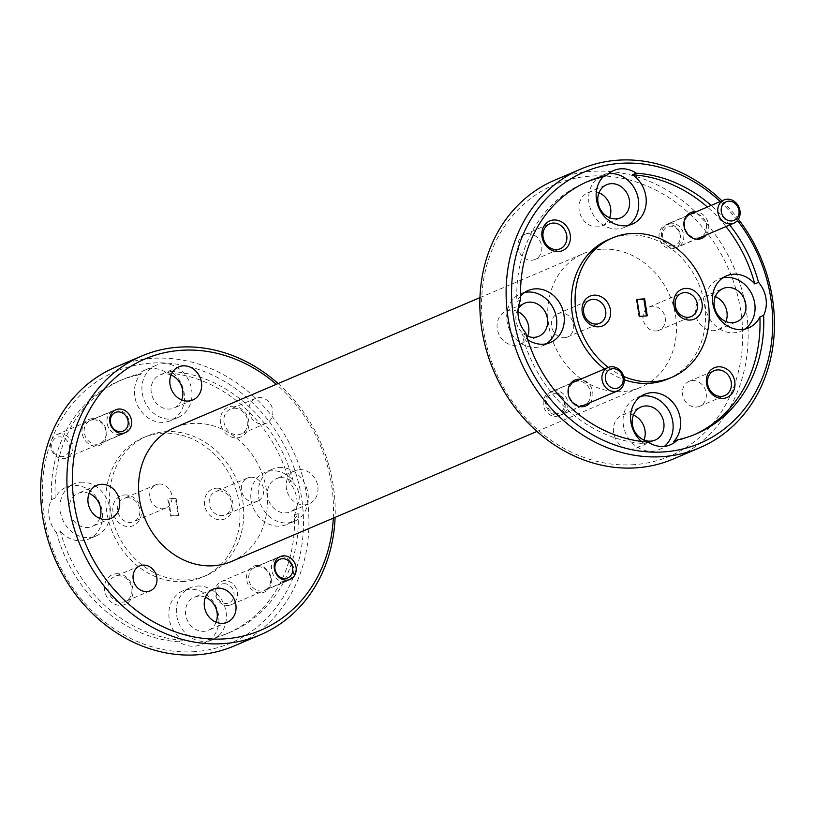 <?xml version="1.0" encoding="UTF-8"?>
<svg xmlns="http://www.w3.org/2000/svg" width="815" height="815" viewBox="0 0 815 815"><rect width="100%" height="100%" fill="white"/><g stroke="black" fill="none" stroke-linecap="round" stroke-linejoin="round"><path stroke-width="0.61" stroke-dasharray="4.08 3.06" d="M557.124 413.45A10.096 8.721 -113.1 0 1 546.784 404.22A10.096 8.721 -113.1 0 1 554.068 393.686A10.096 8.721 -113.1 0 1 564.408 402.916A10.096 8.721 -113.1 0 1 557.124 413.45M554.852 390.721A12.622 10.901 66.9 0 0 551.816 391.455A12.622 10.901 66.9 0 0 546.132 405.636A12.622 10.901 66.9 0 0 558.683 415.416A12.622 10.901 66.9 0 0 561.708 414.682A12.622 10.901 66.9 0 0 567.393 400.501A12.622 10.901 66.9 0 0 554.852 390.721M672.986 245.916A10.096 8.721 -113.1 0 1 662.646 236.686A10.096 8.721 -113.1 0 1 669.93 226.163A10.096 8.721 -113.1 0 1 680.27 235.392A10.096 8.721 -113.1 0 1 672.986 245.916M670.725 223.188A12.622 10.901 66.9 0 0 667.689 223.921A12.622 10.901 66.9 0 0 662.004 238.102A12.622 10.901 66.9 0 0 674.545 247.892A12.622 10.901 66.9 0 0 677.581 247.159A12.622 10.901 66.9 0 0 683.265 232.968A12.622 10.901 66.9 0 0 670.725 223.188M120.009 434.639A12.622 10.901 -113.1 0 1 107.468 424.849A12.622 10.901 -113.1 0 1 113.153 410.668A12.622 10.901 -113.1 0 1 116.188 409.935A12.622 10.901 -113.1 0 1 128.729 419.715A12.622 10.901 -113.1 0 1 123.045 433.906A12.622 10.901 -113.1 0 1 120.009 434.639M62.144 456.634A10.096 8.721 -113.1 0 1 51.803 447.404A10.096 8.721 -113.1 0 1 59.088 436.881A10.096 8.721 -113.1 0 1 69.428 446.111A10.096 8.721 -113.1 0 1 62.144 456.634M59.872 433.906A12.622 10.901 66.9 0 0 56.846 434.639A12.622 10.901 66.9 0 0 51.162 448.821A12.622 10.901 66.9 0 0 63.702 458.611A12.622 10.901 66.9 0 0 66.738 457.877A12.622 10.901 66.9 0 0 72.423 443.686A12.622 10.901 66.9 0 0 59.872 433.906M280.717 556.757A12.622 10.901 -113.1 0 1 293.257 566.537A12.622 10.901 -113.1 0 1 287.573 580.718A12.622 10.901 -113.1 0 1 284.537 581.452A12.622 10.901 -113.1 0 1 271.996 571.672A12.622 10.901 -113.1 0 1 277.681 557.491A12.622 10.901 -113.1 0 1 280.717 556.757M223.616 583.703A10.096 8.721 -113.1 0 1 233.956 592.923A10.096 8.721 -113.1 0 1 226.672 603.457A10.096 8.721 -113.1 0 1 216.332 594.227A10.096 8.721 -113.1 0 1 223.616 583.703M228.231 605.423A12.622 10.901 66.9 0 0 231.266 604.689A12.622 10.901 66.9 0 0 236.951 590.508A12.622 10.901 66.9 0 0 224.41 580.728A12.622 10.901 66.9 0 0 221.374 581.462A12.622 10.901 66.9 0 0 215.69 595.643A12.622 10.901 66.9 0 0 228.231 605.423M634.447 464.642A147.464 127.283 -113.1 0 1 483.458 329.902A147.464 127.283 -113.1 0 1 589.785 176.172A147.464 127.283 -113.1 0 1 740.774 310.902A147.464 127.283 -113.1 0 1 634.447 464.642M673.343 458.998A151.498 130.767 66.9 0 0 741.548 288.795A151.498 130.767 66.9 0 0 591.058 171.415A151.498 130.767 66.9 0 0 554.648 180.207M195.243 651.613A147.464 127.283 -113.1 0 1 44.255 516.883A147.464 127.283 -113.1 0 1 150.581 363.144A147.464 127.283 -113.1 0 1 301.57 497.884A147.464 127.283 -113.1 0 1 195.243 651.613M234.129 645.979A151.498 130.767 66.9 0 0 302.345 475.777A151.498 130.767 66.9 0 0 151.845 358.396A151.498 130.767 66.9 0 0 115.445 367.188M124.644 494.96A16.157 13.947 -113.1 0 1 141.189 509.721A16.157 13.947 -113.1 0 1 129.534 526.572A16.157 13.947 -113.1 0 1 112.99 511.81A16.157 13.947 -113.1 0 1 124.644 494.96M126.824 497.721A12.622 10.901 -113.1 0 1 139.365 507.501A12.622 10.901 -113.1 0 1 133.68 521.682A12.622 10.901 -113.1 0 1 130.645 522.415A12.622 10.901 -113.1 0 1 118.104 512.635A12.622 10.901 -113.1 0 1 123.788 498.454A12.622 10.901 -113.1 0 1 126.824 497.721M158.966 484.039A12.622 10.901 -113.1 0 1 171.507 493.819A12.622 10.901 -113.1 0 1 165.822 508A12.622 10.901 -113.1 0 1 162.786 508.733A12.622 10.901 -113.1 0 1 150.245 498.953A12.622 10.901 -113.1 0 1 155.93 484.762A12.622 10.901 -113.1 0 1 158.966 484.039M216.291 488.195A16.157 13.947 -113.1 0 1 232.835 502.957A16.157 13.947 -113.1 0 1 221.181 519.807A16.157 13.947 -113.1 0 1 204.636 505.035A16.157 13.947 -113.1 0 1 216.291 488.195M218.461 490.946A12.622 10.901 -113.1 0 1 231.002 500.736A12.622 10.901 -113.1 0 1 225.327 514.917A12.622 10.901 -113.1 0 1 222.291 515.651A12.622 10.901 -113.1 0 1 209.75 505.871A12.622 10.901 -113.1 0 1 215.435 491.679A12.622 10.901 -113.1 0 1 218.461 490.946M250.613 477.264A12.622 10.901 -113.1 0 1 263.153 487.044A12.622 10.901 -113.1 0 1 257.469 501.235A12.622 10.901 -113.1 0 1 254.433 501.969A12.622 10.901 -113.1 0 1 241.892 492.179A12.622 10.901 -113.1 0 1 247.577 477.998A12.622 10.901 -113.1 0 1 250.613 477.264M232.153 406.216A16.157 13.947 -113.1 0 1 248.697 420.978A16.157 13.947 -113.1 0 1 237.043 437.828A16.157 13.947 -113.1 0 1 220.498 423.056A16.157 13.947 -113.1 0 1 232.153 406.216M233.773 408.264A13.529 11.685 -113.1 0 1 247.21 418.747A13.529 11.685 -113.1 0 1 241.118 433.957A13.529 11.685 -113.1 0 1 237.868 434.741A13.529 11.685 -113.1 0 1 224.42 424.248A13.529 11.685 -113.1 0 1 230.523 409.048A13.529 11.685 -113.1 0 1 233.773 408.264M258.824 397.598A13.529 11.685 -113.1 0 1 272.271 408.081A13.529 11.685 -113.1 0 1 266.179 423.28A13.529 11.685 -113.1 0 1 262.929 424.075A13.529 11.685 -113.1 0 1 249.482 413.582A13.529 11.685 -113.1 0 1 255.574 398.382A13.529 11.685 -113.1 0 1 258.824 397.598M116.29 573.74A16.157 13.947 -113.1 0 1 132.835 588.511A16.157 13.947 -113.1 0 1 121.18 605.351A16.157 13.947 -113.1 0 1 104.636 590.59A16.157 13.947 -113.1 0 1 116.29 573.74M117.9 575.787A13.529 11.685 -113.1 0 1 131.347 586.28A13.529 11.685 -113.1 0 1 125.255 601.48A13.529 11.685 -113.1 0 1 122.006 602.265A13.529 11.685 -113.1 0 1 108.558 591.782A13.529 11.685 -113.1 0 1 114.65 576.572A13.529 11.685 -113.1 0 1 117.9 575.787M92.278 418.645A14.038 12.113 -113.1 0 1 106.653 431.471A14.038 12.113 -113.1 0 1 96.527 446.111A14.038 12.113 -113.1 0 1 82.152 433.274A14.038 12.113 -113.1 0 1 92.278 418.645M93.267 419.898A12.419 10.727 -113.1 0 1 105.614 429.525A12.419 10.727 -113.1 0 1 100.021 443.482A12.419 10.727 -113.1 0 1 97.036 444.206A12.419 10.727 -113.1 0 1 84.689 434.578A12.419 10.727 -113.1 0 1 90.282 420.622A12.419 10.727 -113.1 0 1 93.267 419.898M256.807 565.457A14.038 12.113 -113.1 0 1 271.181 578.293A14.038 12.113 -113.1 0 1 261.055 592.923A14.038 12.113 -113.1 0 1 246.68 580.097A14.038 12.113 -113.1 0 1 256.807 565.457M257.805 566.72A12.419 10.727 -113.1 0 1 270.142 576.348A12.419 10.727 -113.1 0 1 264.549 590.305A12.419 10.727 -113.1 0 1 261.564 591.028A12.419 10.727 -113.1 0 1 249.227 581.401A12.419 10.727 -113.1 0 1 254.82 567.444A12.419 10.727 -113.1 0 1 257.805 566.72M181.663 399.921A17.981 15.516 -113.1 0 1 174.013 407.989A17.981 15.516 -113.1 0 1 169.693 409.028A17.981 15.516 -113.1 0 1 151.834 395.102A17.981 15.516 -113.1 0 1 159.923 374.91A17.981 15.516 -113.1 0 1 164.243 373.861A17.981 15.516 -113.1 0 1 171.048 374.992M99.725 518.381A17.981 15.516 -113.1 0 1 92.085 526.449A17.981 15.516 -113.1 0 1 87.765 527.499A17.981 15.516 -113.1 0 1 69.907 513.562A17.981 15.516 -113.1 0 1 77.996 493.37A17.981 15.516 -113.1 0 1 82.315 492.321A17.981 15.516 -113.1 0 1 89.12 493.452M216.067 622.202A17.981 15.516 -113.1 0 1 208.426 630.27A17.981 15.516 -113.1 0 1 204.096 631.309A17.981 15.516 -113.1 0 1 186.238 617.383A17.981 15.516 -113.1 0 1 194.337 597.181A17.981 15.516 -113.1 0 1 198.656 596.142A17.981 15.516 -113.1 0 1 205.462 597.263M280.584 477.682A17.981 15.516 -113.1 0 1 298.443 491.608A17.981 15.516 -113.1 0 1 290.354 511.81A17.981 15.516 -113.1 0 1 286.034 512.849A17.981 15.516 -113.1 0 1 268.176 498.923A17.981 15.516 -113.1 0 1 276.265 478.721A17.981 15.516 -113.1 0 1 280.584 477.682M299.36 469.695A17.981 15.516 -113.1 0 1 317.218 483.621A17.981 15.516 -113.1 0 1 309.119 503.813A17.981 15.516 -113.1 0 1 304.8 504.862A17.981 15.516 -113.1 0 1 286.941 490.936A17.981 15.516 -113.1 0 1 295.04 470.734A17.981 15.516 -113.1 0 1 299.36 469.695M294.398 515.1L298.158 513.501A28.281 24.409 -113.1 0 1 286.88 524.483A28.281 24.409 -113.1 0 1 280.085 526.123A28.281 24.409 -113.1 0 1 251.988 504.21A28.281 24.409 -113.1 0 1 264.722 472.445A28.281 24.409 -113.1 0 1 271.517 470.805A28.281 24.409 -113.1 0 1 293.043 480.493L289.294 482.093A28.281 24.409 -113.1 0 1 294.398 515.1A137.358 118.562 -113.1 0 1 226.713 633.764A137.358 118.562 -113.1 0 1 208.273 639.632A28.281 24.409 -113.1 0 1 201.193 644.543A28.281 24.409 -113.1 0 1 194.398 646.183A28.281 24.409 -113.1 0 1 178.831 641.802A137.358 118.562 -113.1 0 1 56.53 532.674L60.29 531.074A137.358 118.562 -113.1 0 0 182.591 640.213L178.831 641.802M279.025 467.606A28.281 24.409 -113.1 0 1 307.123 489.52A28.281 24.409 -113.1 0 1 294.388 521.284A28.281 24.409 -113.1 0 1 287.593 522.924A28.281 24.409 -113.1 0 1 259.496 501.021A28.281 24.409 -113.1 0 1 272.23 469.246A28.281 24.409 -113.1 0 1 279.025 467.606M208.273 639.632L212.032 638.033A28.281 24.409 -113.1 0 0 215.944 606.503A28.281 24.409 -113.1 0 0 189.589 589.265A28.281 24.409 -113.1 0 0 182.794 590.906A28.281 24.409 -113.1 0 0 168.827 613.858A28.281 24.409 -113.1 0 0 182.591 640.213M197.098 586.067A28.281 24.409 -113.1 0 1 225.185 607.98A28.281 24.409 -113.1 0 1 212.46 639.744A28.281 24.409 -113.1 0 1 205.665 641.385A28.281 24.409 -113.1 0 1 177.568 619.482A28.281 24.409 -113.1 0 1 190.303 587.707A28.281 24.409 -113.1 0 1 197.098 586.067M166.993 372.954L170.743 371.355A28.281 24.409 -113.1 0 1 184.506 397.71A28.281 24.409 -113.1 0 1 170.539 420.662A28.281 24.409 -113.1 0 1 163.744 422.302A28.281 24.409 -113.1 0 1 137.378 405.065A28.281 24.409 -113.1 0 1 141.301 373.535A137.358 118.562 -113.1 0 0 122.861 379.403L119.112 381.002A137.358 118.562 -113.1 0 1 137.552 375.134A28.281 24.409 -113.1 0 1 144.632 370.224A28.281 24.409 -113.1 0 1 151.427 368.584A28.281 24.409 -113.1 0 1 166.993 372.954A137.358 118.562 -113.1 0 1 289.294 482.093M162.684 363.785A28.281 24.409 -113.1 0 1 190.781 385.699A28.281 24.409 -113.1 0 1 178.047 417.474A28.281 24.409 -113.1 0 1 171.252 419.114A28.281 24.409 -113.1 0 1 143.155 397.2A28.281 24.409 -113.1 0 1 155.889 365.426A28.281 24.409 -113.1 0 1 162.684 363.785M56.53 532.674A28.281 24.409 -113.1 0 1 51.416 499.666L55.175 498.067A28.281 24.409 -113.1 0 1 66.453 487.085A28.281 24.409 -113.1 0 1 73.248 485.445A28.281 24.409 -113.1 0 1 101.345 507.358A28.281 24.409 -113.1 0 1 88.611 539.123A28.281 24.409 -113.1 0 1 81.816 540.763A28.281 24.409 -113.1 0 1 60.29 531.074M80.756 482.246A28.281 24.409 -113.1 0 1 108.853 504.159A28.281 24.409 -113.1 0 1 96.119 535.934A28.281 24.409 -113.1 0 1 89.324 537.574A28.281 24.409 -113.1 0 1 61.227 515.661A28.281 24.409 -113.1 0 1 73.961 483.886A28.281 24.409 -113.1 0 1 80.756 482.246M188.133 579.873A75.754 65.383 -113.1 0 1 112.888 521.192A75.754 65.383 -113.1 0 1 146.995 436.086A75.754 65.383 -113.1 0 1 165.201 431.695A75.754 65.383 -113.1 0 1 240.445 490.375A75.754 65.383 -113.1 0 1 206.338 575.482A75.754 65.383 -113.1 0 1 188.133 579.873M184.384 581.472A75.754 65.383 -113.1 0 1 109.139 522.782A75.754 65.383 -113.1 0 1 143.236 437.686A75.754 65.383 -113.1 0 1 161.441 433.285A75.754 65.383 -113.1 0 1 236.686 491.975A75.754 65.383 -113.1 0 1 202.578 577.081A75.754 65.383 -113.1 0 1 184.384 581.472M564.449 337.736A12.622 10.901 66.9 0 0 567.485 337.003A12.622 10.901 66.9 0 0 573.169 322.822A12.622 10.901 66.9 0 0 560.628 313.031A12.622 10.901 66.9 0 0 557.592 313.765A12.622 10.901 66.9 0 0 551.908 327.956A12.622 10.901 66.9 0 0 564.449 337.736M656.095 330.961A12.622 10.901 66.9 0 0 659.131 330.238A12.622 10.901 66.9 0 0 664.816 316.047A12.622 10.901 66.9 0 0 652.275 306.267A12.622 10.901 66.9 0 0 649.239 307A12.622 10.901 66.9 0 0 643.555 321.181A12.622 10.901 66.9 0 0 656.095 330.961M696.438 407.052A13.529 11.685 66.9 0 0 699.688 406.267A13.529 11.685 66.9 0 0 705.78 391.057A13.529 11.685 66.9 0 0 692.332 380.574A13.529 11.685 66.9 0 0 689.082 381.359A13.529 11.685 66.9 0 0 682.99 396.569A13.529 11.685 66.9 0 0 696.438 407.052M531.9 260.23A13.529 11.685 66.9 0 0 535.149 259.445A13.529 11.685 66.9 0 0 541.252 244.245A13.529 11.685 66.9 0 0 527.804 233.752A13.529 11.685 66.9 0 0 524.554 234.537A13.529 11.685 66.9 0 0 518.462 249.747A13.529 11.685 66.9 0 0 531.9 260.23M590.284 402.518A14.038 12.113 66.9 0 0 591.609 388.235A14.038 12.113 66.9 0 0 580.392 379.291M581.594 405.452A12.419 10.727 66.9 0 0 584.579 404.729A12.419 10.727 66.9 0 0 590.172 390.772A12.419 10.727 66.9 0 0 577.835 381.145A12.419 10.727 66.9 0 0 574.85 381.868A12.419 10.727 66.9 0 0 569.257 395.825A12.419 10.727 66.9 0 0 581.594 405.452M556.064 416.322A12.419 10.727 66.9 0 0 559.049 415.599A12.419 10.727 66.9 0 0 564.642 401.642A12.419 10.727 66.9 0 0 552.305 392.015A12.419 10.727 66.9 0 0 549.32 392.738A12.419 10.727 66.9 0 0 543.727 406.695A12.419 10.727 66.9 0 0 556.064 416.322M706.147 234.995A14.038 12.113 66.9 0 0 707.481 220.702A14.038 12.113 66.9 0 0 696.265 211.757M697.457 237.919A12.419 10.727 66.9 0 0 700.442 237.206A12.419 10.727 66.9 0 0 706.034 223.249A12.419 10.727 66.9 0 0 693.697 213.622A12.419 10.727 66.9 0 0 690.712 214.345A12.419 10.727 66.9 0 0 685.12 228.302A12.419 10.727 66.9 0 0 697.457 237.919M671.937 248.789A12.419 10.727 66.9 0 0 674.922 248.066A12.419 10.727 66.9 0 0 680.515 234.109A12.419 10.727 66.9 0 0 668.168 224.492A12.419 10.727 66.9 0 0 665.183 225.205A12.419 10.727 66.9 0 0 659.59 239.162A12.419 10.727 66.9 0 0 671.937 248.789M633.398 415.079A17.981 15.516 66.9 0 0 626.603 413.959A17.981 15.516 66.9 0 0 622.283 414.998A17.981 15.516 66.9 0 0 614.184 435.2A17.981 15.516 66.9 0 0 632.043 449.126A17.981 15.516 66.9 0 0 636.362 448.087A17.981 15.516 66.9 0 0 644.013 440.008M517.973 311.666A17.981 15.516 66.9 0 0 510.261 310.138A17.981 15.516 66.9 0 0 505.942 311.187A17.981 15.516 66.9 0 0 497.843 331.379A17.981 15.516 66.9 0 0 515.701 345.305A17.981 15.516 66.9 0 0 520.021 344.266A17.981 15.516 66.9 0 0 527.672 336.198M598.994 192.798A17.981 15.516 66.9 0 0 592.189 191.678A17.981 15.516 66.9 0 0 587.87 192.727A17.981 15.516 66.9 0 0 579.781 212.919A17.981 15.516 66.9 0 0 597.639 226.845A17.981 15.516 66.9 0 0 601.959 225.806A17.981 15.516 66.9 0 0 609.61 217.737M715.336 296.619A17.981 15.516 66.9 0 0 708.53 295.499A17.981 15.516 66.9 0 0 704.211 296.538A17.981 15.516 66.9 0 0 696.122 316.74A17.981 15.516 66.9 0 0 713.981 330.666A17.981 15.516 66.9 0 0 718.3 329.627A17.981 15.516 66.9 0 0 725.941 321.548M722.854 277.834A28.281 24.409 66.9 0 0 718.942 279.066A28.281 24.409 66.9 0 0 706.218 310.841A28.281 24.409 66.9 0 0 734.305 332.754A28.281 24.409 66.9 0 0 741.1 331.114A28.281 24.409 66.9 0 0 744.696 329.148M608.591 173.687A28.281 24.409 66.9 0 0 602.601 175.256A28.281 24.409 66.9 0 0 589.877 207.02A28.281 24.409 66.9 0 0 617.964 228.934A28.281 24.409 66.9 0 0 624.759 227.293A28.281 24.409 66.9 0 0 628.355 225.327M640.926 396.304A28.281 24.409 66.9 0 0 637.014 397.526A28.281 24.409 66.9 0 0 624.28 429.301A28.281 24.409 66.9 0 0 652.377 451.215A28.281 24.409 66.9 0 0 659.172 449.574A28.281 24.409 66.9 0 0 664.449 446.345M524.585 292.483A28.281 24.409 66.9 0 0 520.673 293.716A28.281 24.409 66.9 0 0 507.939 325.48A28.281 24.409 66.9 0 0 536.036 347.394A28.281 24.409 66.9 0 0 542.831 345.754A28.281 24.409 66.9 0 0 546.427 343.787M668.066 378.914A75.754 65.383 66.9 0 0 702.173 293.808A75.754 65.383 66.9 0 0 626.929 235.128A75.754 65.383 66.9 0 0 608.724 239.518M604.557 369.001A75.754 65.383 66.9 0 0 624.239 379.729M608.316 367.402A75.754 65.383 66.9 0 0 623.679 376.438M231.429 561.504A72.718 62.765 66.9 0 0 264.172 479.811A72.718 62.765 66.9 0 0 191.933 423.464A72.718 62.765 66.9 0 0 174.461 427.692M601.103 249.278A72.718 62.765 66.9 0 0 583.632 253.496A72.718 62.765 66.9 0 0 550.889 335.189A72.718 62.765 66.9 0 0 623.129 391.536A72.718 62.765 66.9 0 0 640.6 387.308A72.718 62.765 66.9 0 0 673.343 305.615A72.718 62.765 66.9 0 0 601.103 249.278M637.086 299.655L636.311 299.716L638.94 316.709L647.253 315.833M638.94 316.709L639.673 316.393M636.311 299.716L637.045 299.4M298.158 513.501A137.358 118.562 -113.1 0 1 230.472 632.165A137.358 118.562 -113.1 0 1 212.032 638.033M170.743 371.355A137.358 118.562 -113.1 0 1 293.043 480.493M167.809 499.167L170.437 516.16L178.016 515.6L175.388 498.607L168.542 498.851L176.121 498.291L178.76 515.284L171.181 515.844L168.542 498.851M729.72 224.96A137.358 118.562 66.9 0 0 711.138 205.431M725.971 226.56A137.358 118.562 66.9 0 0 707.379 207.03M520.663 299.9L516.904 301.499A137.358 118.562 66.9 0 1 584.589 182.835L588.349 181.236M586.474 182.051A137.358 118.562 66.9 0 0 584.589 182.835M673.761 441.465A137.358 118.562 66.9 0 0 692.2 435.597A137.358 118.562 66.9 0 0 694.064 434.782M737.463 220.539A147.464 127.283 66.9 0 0 720.226 201.56M721.937 200.826A151.498 130.767 -113.1 0 1 738.41 219.225M333.304 518.136A147.464 127.283 66.9 0 0 276.336 384.313M278.129 383.549A151.498 130.767 -113.1 0 1 335.097 517.372M51.416 499.666A137.358 118.562 -113.1 0 1 119.112 381.002M648.068 442.046L644.319 443.645A137.358 118.562 66.9 0 1 522.018 334.507L525.767 332.907M520.54 296.039A28.281 24.409 66.9 0 0 516.904 301.499M522.018 334.507A28.281 24.409 66.9 0 0 527.733 339.661M641.425 441.424A28.281 24.409 66.9 0 0 644.319 443.645M518.116 309.099A17.981 15.516 66.9 0 0 526.541 335.678M170.437 516.16L171.181 515.844M178.016 515.6L178.76 515.284M175.388 498.607L176.121 498.291M55.175 498.067A137.358 118.562 -113.1 0 1 122.861 379.403M137.552 375.134L141.301 373.535M570.643 383.437L551.816 391.455M582.042 406.023L561.708 414.682M686.505 215.914L667.689 223.921M697.915 238.5L677.581 247.159M113.153 410.668L56.846 434.639M123.045 433.906L66.738 457.877M287.573 580.718L231.266 604.689M277.681 557.491L221.374 581.462M165.822 508L133.68 521.682M257.469 501.235L225.327 514.917M266.179 423.28L241.118 433.957M150.306 590.814L125.255 601.48M125.541 432.612L100.021 443.482M290.079 579.434L264.549 590.305M192.778 400.002L174.013 407.989M110.85 518.462L92.085 526.449M227.191 622.273L208.426 630.27M309.119 503.813L290.354 511.81M294.388 521.284L286.88 524.483M212.46 639.744L201.193 644.543M178.047 417.474L170.539 420.662M96.119 535.934L88.611 539.123M146.995 436.086L143.236 437.686M567.485 337.003L599.626 323.321M659.131 330.238L691.273 316.546M699.688 406.267L724.739 395.601M535.149 259.445L560.211 248.779M559.049 415.599L584.579 404.729M674.922 248.066L700.442 237.206M636.362 448.087L655.138 440.09M520.021 344.266L538.797 336.279M601.959 225.806L620.724 217.819M718.3 329.627L737.066 321.63M741.1 331.114L748.608 327.915M624.759 227.293L632.267 224.094M659.172 449.574L670.429 444.776M542.831 345.754L550.339 342.555M479.964 297.628L583.632 253.496M230.472 632.165L226.713 633.764M692.2 435.597L695.949 433.998M536.932 431.451L640.6 387.308M520.673 293.716L528.181 290.517M637.014 397.526L644.522 394.338M602.601 175.256L613.868 170.457M718.942 279.066L726.45 275.877M704.211 296.538L722.986 288.551M587.87 192.727L606.645 184.73M505.942 311.187L524.707 303.19M622.283 414.998L641.048 407.011M665.183 225.205L690.712 214.345M549.32 392.738L574.85 381.868M524.554 234.537L549.605 223.87M689.082 381.359L714.144 370.693M649.239 307L681.381 293.319M557.592 313.765L589.744 300.083M206.338 575.482L202.578 577.081M73.961 483.886L66.453 487.085M155.889 365.426L144.632 370.224M190.303 587.707L182.794 590.906M272.23 469.246L264.722 472.445M295.04 470.734L276.265 478.721M213.102 589.194L194.337 597.181M96.761 485.373L77.996 493.37M178.699 366.913L159.923 374.91M280.34 556.574L254.82 567.444M115.812 409.762L90.282 420.622M139.711 565.905L114.65 576.572M255.574 398.382L230.523 409.048M247.577 477.998L215.435 491.679M155.93 484.762L123.788 498.454"/><path stroke-width="1.22" d="M612.717 368.716A10.096 8.721 66.9 0 0 605.433 379.25A10.096 8.721 66.9 0 0 615.773 388.48A10.096 8.721 66.9 0 0 623.057 377.946A10.096 8.721 66.9 0 0 612.717 368.716M614.989 391.445A12.622 10.901 -113.1 0 1 602.448 381.664A12.622 10.901 -113.1 0 1 608.133 367.484A12.622 10.901 -113.1 0 1 611.158 366.75A12.622 10.901 -113.1 0 1 623.699 376.53A12.622 10.901 -113.1 0 1 618.014 390.711A12.622 10.901 -113.1 0 1 614.989 391.445M728.59 201.193A10.096 8.721 66.9 0 0 721.306 211.717A10.096 8.721 66.9 0 0 731.646 220.947A10.096 8.721 66.9 0 0 738.93 210.423A10.096 8.721 66.9 0 0 728.59 201.193M730.851 223.921A12.622 10.901 -113.1 0 1 718.31 214.131A12.622 10.901 -113.1 0 1 723.995 199.95A12.622 10.901 -113.1 0 1 727.031 199.217A12.622 10.901 -113.1 0 1 739.572 208.997A12.622 10.901 -113.1 0 1 733.887 223.188A12.622 10.901 -113.1 0 1 730.851 223.921M117.737 411.911A10.096 8.721 66.9 0 0 110.463 422.435A10.096 8.721 66.9 0 0 120.803 431.665A10.096 8.721 66.9 0 0 128.077 421.131A10.096 8.721 66.9 0 0 117.737 411.911M285.332 578.487A10.096 8.721 66.9 0 0 292.616 567.953A10.096 8.721 66.9 0 0 282.275 558.723A10.096 8.721 66.9 0 0 274.991 569.257A10.096 8.721 66.9 0 0 285.332 578.487M580.932 169.021L554.648 180.207A151.498 130.767 66.9 0 0 486.443 350.409A151.498 130.767 66.9 0 0 636.933 467.79A151.498 130.767 66.9 0 0 673.343 458.998L699.616 447.812A151.498 130.767 -113.1 0 1 663.216 456.604A151.498 130.767 -113.1 0 1 512.716 339.223A151.498 130.767 -113.1 0 1 580.932 169.021A151.498 130.767 -113.1 0 1 617.332 160.229A151.498 130.767 -113.1 0 1 721.937 200.826M276.336 384.313A147.464 127.283 66.9 0 0 180.614 350.358A147.464 127.283 66.9 0 0 74.287 504.098A147.464 127.283 66.9 0 0 225.276 638.828A147.464 127.283 66.9 0 0 333.304 518.136M335.097 517.372A151.498 130.767 -113.1 0 1 260.413 634.793A151.498 130.767 -113.1 0 1 224.003 643.585A151.498 130.767 -113.1 0 1 73.513 526.205A151.498 130.767 -113.1 0 1 141.728 356.002A151.498 130.767 -113.1 0 1 178.128 347.21A151.498 130.767 -113.1 0 1 278.129 383.549M720.226 201.56A147.464 127.283 66.9 0 0 619.818 163.387A147.464 127.283 66.9 0 0 513.491 317.116A147.464 127.283 66.9 0 0 664.48 451.856A147.464 127.283 66.9 0 0 765.968 367.769A147.464 127.283 66.9 0 0 737.463 220.539M141.728 356.002L115.445 367.188A151.498 130.767 66.9 0 0 47.229 537.391A151.498 130.767 66.9 0 0 197.729 654.771A151.498 130.767 66.9 0 0 234.129 645.979L260.413 634.793M142.961 565.121A13.529 11.685 -113.1 0 1 156.409 575.614A13.529 11.685 -113.1 0 1 150.306 590.814A13.529 11.685 -113.1 0 1 147.057 591.598A13.529 11.685 -113.1 0 1 133.619 581.115A13.529 11.685 -113.1 0 1 139.711 565.905A13.529 11.685 -113.1 0 1 142.961 565.121M118.796 409.038A12.419 10.727 -113.1 0 1 131.133 418.666A12.419 10.727 -113.1 0 1 125.541 432.612A12.419 10.727 -113.1 0 1 122.556 433.336A12.419 10.727 -113.1 0 1 110.219 423.708A12.419 10.727 -113.1 0 1 115.812 409.762A12.419 10.727 -113.1 0 1 118.796 409.038M283.325 555.861A12.419 10.727 -113.1 0 1 295.672 565.478A12.419 10.727 -113.1 0 1 290.079 579.434A12.419 10.727 -113.1 0 1 287.094 580.158A12.419 10.727 -113.1 0 1 274.747 570.531A12.419 10.727 -113.1 0 1 280.34 556.574A12.419 10.727 -113.1 0 1 283.325 555.861M171.048 374.992A17.981 15.516 -113.1 0 1 181.663 399.921M183.018 365.874A17.981 15.516 -113.1 0 1 200.877 379.8A17.981 15.516 -113.1 0 1 192.778 400.002A17.981 15.516 -113.1 0 1 188.459 401.041A17.981 15.516 -113.1 0 1 170.6 387.115A17.981 15.516 -113.1 0 1 178.699 366.913A17.981 15.516 -113.1 0 1 183.018 365.874M89.12 493.452A17.981 15.516 -113.1 0 1 99.725 518.381M101.08 484.334A17.981 15.516 -113.1 0 1 118.949 498.26A17.981 15.516 -113.1 0 1 110.85 518.462A17.981 15.516 -113.1 0 1 106.531 519.501A17.981 15.516 -113.1 0 1 88.672 505.575A17.981 15.516 -113.1 0 1 96.761 485.373A17.981 15.516 -113.1 0 1 101.08 484.334M205.462 597.263A17.981 15.516 -113.1 0 1 216.067 622.202M217.422 588.155A17.981 15.516 -113.1 0 1 235.28 602.081A17.981 15.516 -113.1 0 1 227.191 622.273A17.981 15.516 -113.1 0 1 222.872 623.322A17.981 15.516 -113.1 0 1 205.013 609.396A17.981 15.516 -113.1 0 1 213.102 589.194A17.981 15.516 -113.1 0 1 217.422 588.155M598.77 326.805A16.157 13.947 66.9 0 0 610.425 309.965A16.157 13.947 66.9 0 0 593.88 295.193A16.157 13.947 66.9 0 0 582.226 312.043A16.157 13.947 66.9 0 0 598.77 326.805M596.6 324.054A12.622 10.901 66.9 0 0 599.626 323.321A12.622 10.901 66.9 0 0 605.311 309.13A12.622 10.901 66.9 0 0 592.77 299.349A12.622 10.901 66.9 0 0 589.744 300.083A12.622 10.901 66.9 0 0 584.06 314.264A12.622 10.901 66.9 0 0 596.6 324.054M690.417 320.04A16.157 13.947 66.9 0 0 702.072 303.19A16.157 13.947 66.9 0 0 685.527 288.429A16.157 13.947 66.9 0 0 673.873 305.279A16.157 13.947 66.9 0 0 690.417 320.04M688.237 317.279A12.622 10.901 66.9 0 0 691.273 316.546A12.622 10.901 66.9 0 0 696.957 302.365A12.622 10.901 66.9 0 0 684.417 292.585A12.622 10.901 66.9 0 0 681.381 293.319A12.622 10.901 66.9 0 0 675.696 307.5A12.622 10.901 66.9 0 0 688.237 317.279M723.109 398.433A16.157 13.947 66.9 0 0 734.763 381.583A16.157 13.947 66.9 0 0 718.219 366.821A16.157 13.947 66.9 0 0 706.564 383.671A16.157 13.947 66.9 0 0 723.109 398.433M721.489 396.385A13.529 11.685 66.9 0 0 724.739 395.601A13.529 11.685 66.9 0 0 730.841 380.391A13.529 11.685 66.9 0 0 717.394 369.908A13.529 11.685 66.9 0 0 714.144 370.693A13.529 11.685 66.9 0 0 708.041 385.903A13.529 11.685 66.9 0 0 721.489 396.385M558.581 251.611A16.157 13.947 66.9 0 0 570.225 234.761A16.157 13.947 66.9 0 0 553.68 219.999A16.157 13.947 66.9 0 0 542.036 236.849A16.157 13.947 66.9 0 0 558.581 251.611M556.961 249.563A13.529 11.685 66.9 0 0 560.211 248.779A13.529 11.685 66.9 0 0 566.303 233.569A13.529 11.685 66.9 0 0 552.865 223.086A13.529 11.685 66.9 0 0 549.605 223.87A13.529 11.685 66.9 0 0 543.513 239.08A13.529 11.685 66.9 0 0 556.961 249.563M580.392 379.291A14.038 12.113 66.9 0 0 578.334 379.25A14.038 12.113 66.9 0 0 568.218 393.889A14.038 12.113 66.9 0 0 582.593 406.716A14.038 12.113 66.9 0 0 590.284 402.518M696.265 211.757A14.038 12.113 66.9 0 0 694.207 211.717A14.038 12.113 66.9 0 0 684.08 226.356A14.038 12.113 66.9 0 0 698.455 239.182A14.038 12.113 66.9 0 0 706.147 234.995M650.818 441.139A17.981 15.516 66.9 0 0 655.138 440.09A17.981 15.516 66.9 0 0 663.227 419.898A17.981 15.516 66.9 0 0 645.368 405.972A17.981 15.516 66.9 0 0 641.048 407.011A17.981 15.516 66.9 0 0 632.96 427.203A17.981 15.516 66.9 0 0 650.818 441.139M644.013 440.008A17.981 15.516 66.9 0 0 633.398 415.079M526.541 335.678A17.981 15.516 66.9 0 0 534.477 337.318A17.981 15.516 66.9 0 0 538.797 336.279A17.981 15.516 66.9 0 0 546.885 316.077A17.981 15.516 66.9 0 0 529.027 302.151A17.981 15.516 66.9 0 0 524.707 303.19A17.981 15.516 66.9 0 0 518.116 309.099M527.672 336.198A17.981 15.516 66.9 0 0 517.973 311.666M616.405 218.858A17.981 15.516 66.9 0 0 620.724 217.819A17.981 15.516 66.9 0 0 628.823 197.617A17.981 15.516 66.9 0 0 610.965 183.691A17.981 15.516 66.9 0 0 606.645 184.73A17.981 15.516 66.9 0 0 598.546 204.932A17.981 15.516 66.9 0 0 616.405 218.858M609.61 217.737A17.981 15.516 66.9 0 0 598.994 192.798M732.746 322.679A17.981 15.516 66.9 0 0 737.066 321.63A17.981 15.516 66.9 0 0 745.165 301.438A17.981 15.516 66.9 0 0 727.306 287.501A17.981 15.516 66.9 0 0 722.986 288.551A17.981 15.516 66.9 0 0 714.887 308.742A17.981 15.516 66.9 0 0 732.746 322.679M725.941 321.548A17.981 15.516 66.9 0 0 715.336 296.619M758.531 282.326L754.782 283.926A28.281 24.409 66.9 0 0 733.245 274.237A28.281 24.409 66.9 0 0 726.45 275.877A28.281 24.409 66.9 0 0 713.726 307.642A28.281 24.409 66.9 0 0 741.813 329.555A28.281 24.409 66.9 0 0 748.608 327.915A28.281 24.409 66.9 0 0 759.886 316.933L763.645 315.334A28.281 24.409 66.9 0 0 758.531 282.326A137.358 118.562 66.9 0 0 729.72 224.96M744.696 329.148A28.281 24.409 66.9 0 0 753.101 297.088A28.281 24.409 66.9 0 0 725.737 277.426A28.281 24.409 66.9 0 0 722.854 277.834M711.138 205.431A137.358 118.562 66.9 0 0 636.23 173.198A28.281 24.409 66.9 0 0 620.663 168.817A28.281 24.409 66.9 0 0 613.868 170.457A28.281 24.409 66.9 0 0 606.788 175.368A137.358 118.562 66.9 0 0 588.349 181.236A137.358 118.562 66.9 0 0 520.663 299.9A28.281 24.409 66.9 0 0 525.767 332.907A137.358 118.562 66.9 0 0 648.068 442.046A28.281 24.409 66.9 0 0 663.634 446.416A28.281 24.409 66.9 0 0 670.429 444.776A28.281 24.409 66.9 0 0 677.51 439.866A137.358 118.562 66.9 0 0 695.949 433.998A137.358 118.562 66.9 0 0 763.645 315.334M636.23 173.198L632.481 174.787A28.281 24.409 66.9 0 1 646.234 201.142A28.281 24.409 66.9 0 1 632.267 224.094A28.281 24.409 66.9 0 1 625.472 225.735A28.281 24.409 66.9 0 1 599.117 208.497A28.281 24.409 66.9 0 1 603.029 176.967L606.788 175.368M628.355 225.327A28.281 24.409 66.9 0 0 636.76 193.267A28.281 24.409 66.9 0 0 609.396 173.615A28.281 24.409 66.9 0 0 608.591 173.687M677.51 439.866L673.761 441.465A28.281 24.409 66.9 0 0 677.683 409.935A28.281 24.409 66.9 0 0 651.317 392.698A28.281 24.409 66.9 0 0 644.522 394.338A28.281 24.409 66.9 0 0 641.425 441.424M664.449 446.345A28.281 24.409 66.9 0 0 670.735 414.417A28.281 24.409 66.9 0 0 643.809 395.886A28.281 24.409 66.9 0 0 640.926 396.304M527.733 339.661A28.281 24.409 66.9 0 0 543.544 344.195A28.281 24.409 66.9 0 0 550.339 342.555A28.281 24.409 66.9 0 0 563.073 310.79A28.281 24.409 66.9 0 0 534.976 288.877A28.281 24.409 66.9 0 0 528.181 290.517A28.281 24.409 66.9 0 0 520.54 296.039M546.427 343.787A28.281 24.409 66.9 0 0 554.832 311.727A28.281 24.409 66.9 0 0 527.468 292.076A28.281 24.409 66.9 0 0 524.585 292.483M623.679 376.438A75.754 65.383 66.9 0 0 653.62 381.715A75.754 65.383 66.9 0 0 671.825 377.314A75.754 65.383 66.9 0 0 705.922 292.218A75.754 65.383 66.9 0 0 630.678 233.528A75.754 65.383 66.9 0 0 612.483 237.919L608.724 239.518A75.754 65.383 66.9 0 0 571.356 298.759A75.754 65.383 66.9 0 0 604.557 369.001M624.239 379.729A75.754 65.383 66.9 0 0 649.871 383.305A75.754 65.383 66.9 0 0 668.066 378.914L671.825 377.314M612.483 237.919A75.754 65.383 66.9 0 0 575.115 297.159A75.754 65.383 66.9 0 0 608.316 367.402M479.964 297.628L174.461 427.692A72.718 62.765 66.9 0 0 141.718 509.385A72.718 62.765 66.9 0 0 213.958 565.722A72.718 62.765 66.9 0 0 231.429 561.504L536.932 431.451M639.673 316.393L647.253 315.833L644.624 298.84L637.045 299.4L639.673 316.393M646.478 315.894L643.881 299.156L637.086 299.655M643.881 299.156L644.624 298.84M754.782 283.926A137.358 118.562 66.9 0 0 725.971 226.56M707.379 207.03A137.358 118.562 66.9 0 0 632.481 174.787M603.029 176.967A137.358 118.562 66.9 0 0 586.474 182.051M694.064 434.782A137.358 118.562 66.9 0 0 759.886 316.933M738.41 219.225A151.498 130.767 -113.1 0 1 699.616 447.812M608.133 367.484L570.643 383.437M618.014 390.711L582.042 406.023M723.995 199.95L686.505 215.914M733.887 223.188L697.915 238.5"/></g></svg>
